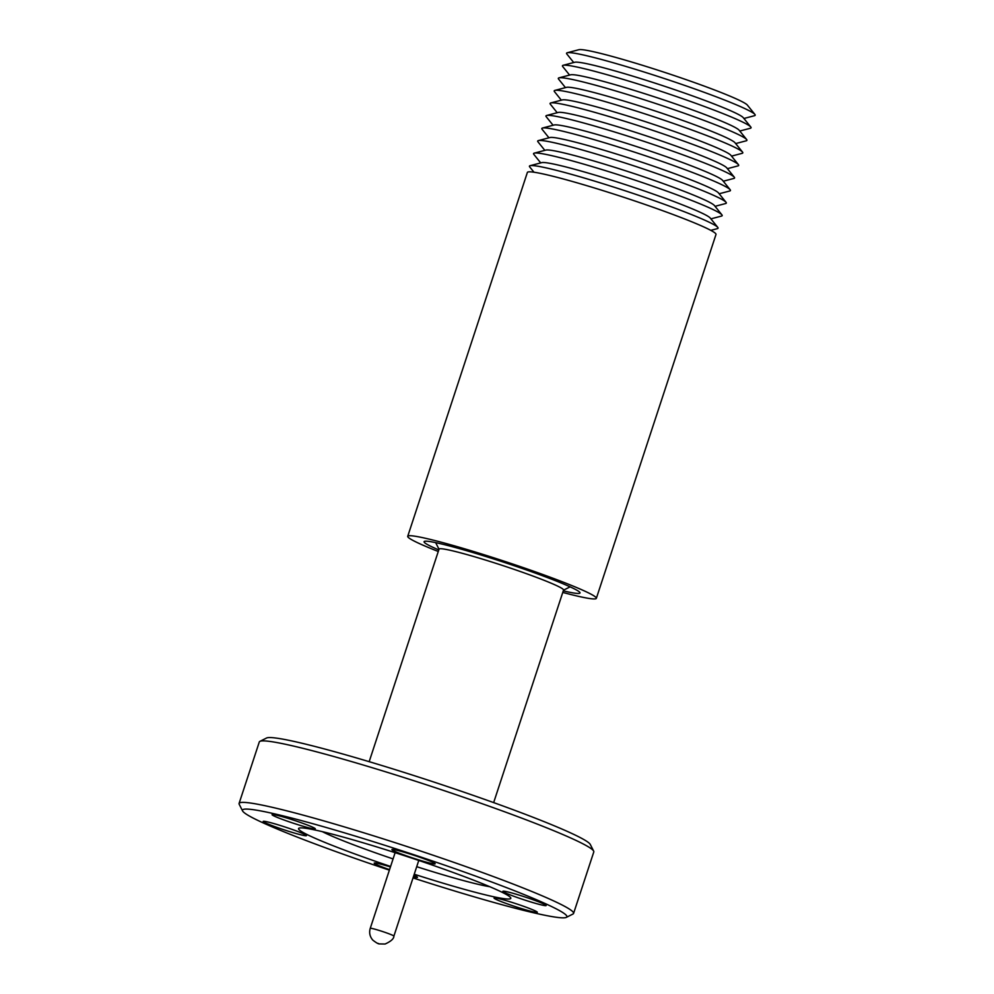 <?xml version="1.0" encoding="UTF-8"?>
<svg xmlns="http://www.w3.org/2000/svg" width="994" height="994" viewBox="0 0 994 994"><rect width="100%" height="100%" fill="white"/><g stroke="black" fill="none" stroke-linecap="round" stroke-linejoin="round"><path stroke-width="1.49" d="M542.513 905.161A22.763 1.491 -161.8 0 0 546.166 905.509A22.763 1.491 -161.8 0 0 531.044 899.036A22.763 1.491 -161.8 0 0 506.555 891.643A22.763 1.491 -161.8 0 0 502.902 891.295A22.763 1.491 -161.8 0 0 518.023 897.768A22.763 1.491 -161.8 0 0 542.513 905.161M431.508 863.451A22.763 1.491 -161.8 0 0 435.161 863.811A22.763 1.491 -161.8 0 0 420.04 857.337A22.763 1.491 -161.8 0 0 395.55 849.945A22.763 1.491 -161.8 0 0 391.909 849.584A22.763 1.491 -161.8 0 0 407.018 856.058A22.763 1.491 -161.8 0 0 431.508 863.451M311.656 828.511A22.763 1.491 -161.8 0 0 315.309 828.859A22.763 1.491 -161.8 0 0 300.188 822.386A22.763 1.491 -161.8 0 0 275.698 814.993A22.763 1.491 -161.8 0 0 272.058 814.645A22.763 1.491 -161.8 0 0 287.167 821.119A22.763 1.491 -161.8 0 0 311.656 828.511M302.81 835.258A22.763 1.491 -161.8 0 0 306.463 835.619A22.763 1.491 -161.8 0 0 291.341 829.145A22.763 1.491 -161.8 0 0 266.852 821.752A22.763 1.491 -161.8 0 0 263.199 821.404A22.763 1.491 -161.8 0 0 278.32 827.878A22.763 1.491 -161.8 0 0 302.81 835.258M413.367 876.87A22.763 1.491 -161.8 0 0 413.802 876.969A22.763 1.491 -161.8 0 0 417.455 877.329A22.763 1.491 -161.8 0 0 413.902 875.267M390.443 866.93A22.763 1.491 -161.8 0 0 377.844 863.463A22.763 1.491 -161.8 0 0 374.204 863.103A22.763 1.491 -161.8 0 0 389.549 869.663M533.654 911.92A22.763 1.491 -161.8 0 0 537.307 912.268A22.763 1.491 -161.8 0 0 522.185 905.795A22.763 1.491 -161.8 0 0 497.708 898.402A22.763 1.491 -161.8 0 0 494.055 898.054A22.763 1.491 -161.8 0 0 509.164 904.528A22.763 1.491 -161.8 0 0 533.654 911.92M389.375 870.148A170.757 11.17 18.2 0 1 242.586 810.93A170.757 11.17 18.2 0 1 269.846 812.794A170.757 11.17 18.2 0 1 458.557 869.999A170.757 11.17 18.2 0 1 566.319 917.375A170.757 11.17 18.2 0 1 539.506 914.12A170.757 11.17 18.2 0 1 413.019 877.926M242.586 810.93L239.206 804.283A176.05 11.518 18.2 0 1 239.082 803.45A176.05 11.518 18.2 0 1 267.324 806.209A176.05 11.518 18.2 0 1 456.681 863.351A176.05 11.518 18.2 0 1 573.575 913.424A176.05 11.518 18.2 0 1 572.979 914.02L566.319 917.375M239.082 803.45L259.297 741.959A176.05 11.518 18.2 0 1 259.894 741.362A176.05 11.518 18.2 0 1 287.539 744.717A176.05 11.518 18.2 0 1 471.641 800.033A176.05 11.518 18.2 0 1 593.666 851.1A176.05 11.518 18.2 0 1 593.791 851.945L573.575 913.424M259.894 741.362L266.554 738.02A170.757 11.17 18.2 0 1 293.367 741.275A170.757 11.17 18.2 0 1 471.926 794.927A170.757 11.17 18.2 0 1 590.287 844.453L593.666 851.1M489.793 886.71A95.312 6.237 18.2 0 1 482.078 885.207A95.312 6.237 18.2 0 1 416.71 866.693M393.077 858.915A95.312 6.237 18.2 0 1 322.379 831.667M390.592 866.47A111.726 7.306 18.2 0 1 298.548 828.561A111.726 7.306 18.2 0 1 316.465 830.313A111.726 7.306 18.2 0 1 436.627 866.582A111.726 7.306 18.2 0 1 510.817 898.352A111.726 7.306 18.2 0 1 492.9 896.6A111.726 7.306 18.2 0 1 414.237 874.235M438.279 551.496A99.276 6.498 18.2 0 1 407.726 536.313A99.276 6.498 18.2 0 1 469.218 550.179A99.276 6.498 18.2 0 1 596.35 598.326A99.276 6.498 18.2 0 1 562.766 592.424M596.35 598.326L716.003 234.435A99.276 6.498 -161.8 0 0 588.87 186.288A99.276 6.498 -161.8 0 0 527.379 172.422L407.726 536.313M710.809 230.359L717.382 228.632A99.276 6.498 -161.8 0 0 717.78 227.39A99.276 6.498 -161.8 0 0 590.933 180.013A99.276 6.498 -161.8 0 0 530.113 165.687A99.276 6.498 -161.8 0 0 529.715 166.93L533.977 172.21M438.789 549.931A82.067 5.368 18.2 0 1 424.078 541.693A82.067 5.368 18.2 0 1 474.908 553.149A82.067 5.368 18.2 0 1 580.011 592.958A82.067 5.368 18.2 0 1 563.275 590.858M717.78 227.39L710.225 218.021A89.125 5.827 -161.8 0 0 596.35 175.491A89.125 5.827 -161.8 0 0 541.755 162.631L530.113 165.687M369.172 761.665L439.05 549.123A65.529 4.287 18.2 0 1 479.642 558.268A65.529 4.287 18.2 0 1 563.548 590.051L493.658 802.605M710.909 218.866L721.507 216.083A99.276 6.498 -161.8 0 0 721.905 214.841A99.276 6.498 -161.8 0 0 595.058 167.464A99.276 6.498 -161.8 0 0 534.238 153.138A99.276 6.498 -161.8 0 0 533.84 154.381L540.711 162.904M721.905 214.841L714.363 205.472A89.125 5.827 -161.8 0 0 600.475 162.941A89.125 5.827 -161.8 0 0 545.88 150.082L534.238 153.138M715.034 206.317L725.632 203.534A99.276 6.498 -161.8 0 0 726.042 202.291A99.276 6.498 -161.8 0 0 599.183 154.915A99.276 6.498 -161.8 0 0 538.375 140.589A99.276 6.498 -161.8 0 0 537.965 141.831L544.836 150.355M726.042 202.291L718.488 192.923A89.125 5.827 -161.8 0 0 604.601 150.392A89.125 5.827 -161.8 0 0 550.005 137.532L538.375 140.589M719.159 193.768L729.758 190.985A99.276 6.498 -161.8 0 0 730.168 189.742A99.276 6.498 -161.8 0 0 603.308 142.366A99.276 6.498 -161.8 0 0 542.5 128.04A99.276 6.498 -161.8 0 0 542.09 129.282L548.961 137.806M730.168 189.742L722.613 180.374A89.125 5.827 -161.8 0 0 717.581 177.081A89.125 5.827 -161.8 0 0 608.726 137.843A89.125 5.827 -161.8 0 0 554.13 124.983L542.5 128.04M723.284 181.219L733.883 178.435A99.276 6.498 -161.8 0 0 734.293 177.193A99.276 6.498 -161.8 0 0 728.689 173.528A99.276 6.498 -161.8 0 0 629.277 136.588A99.276 6.498 -161.8 0 0 546.625 115.49A99.276 6.498 -161.8 0 0 546.215 116.733L553.086 125.256M734.293 177.193L726.738 167.837A89.125 5.827 -161.8 0 0 721.706 164.544A89.125 5.827 -161.8 0 0 612.851 125.294A89.125 5.827 -161.8 0 0 558.255 112.434L546.625 115.49M727.409 168.669L738.008 165.886A99.276 6.498 -161.8 0 0 738.418 164.644A99.276 6.498 -161.8 0 0 611.558 117.267A99.276 6.498 -161.8 0 0 550.751 102.954A99.276 6.498 -161.8 0 0 550.341 104.184L557.212 112.72M738.418 164.644L730.863 155.288A89.125 5.827 -161.8 0 0 616.976 112.757A89.125 5.827 -161.8 0 0 562.38 99.897L550.751 102.954M731.534 156.12L742.133 153.337A99.276 6.498 -161.8 0 0 742.543 152.107A99.276 6.498 -161.8 0 0 615.684 104.718A99.276 6.498 -161.8 0 0 554.876 90.404A99.276 6.498 -161.8 0 0 554.466 91.634L561.337 100.17M742.543 152.107L734.988 142.738A89.125 5.827 -161.8 0 0 621.101 100.208A89.125 5.827 -161.8 0 0 566.505 87.348L554.876 90.404M735.659 143.571L746.258 140.8A99.276 6.498 -161.8 0 0 746.668 139.558A99.276 6.498 -161.8 0 0 619.809 92.181A99.276 6.498 -161.8 0 0 559.001 77.855A99.276 6.498 -161.8 0 0 558.591 79.098L565.462 87.621M746.668 139.558L739.114 130.189A89.125 5.827 -161.8 0 0 625.226 87.658A89.125 5.827 -161.8 0 0 570.631 74.799L559.001 77.855M739.784 131.022L750.383 128.251A99.276 6.498 -161.8 0 0 750.793 127.008A99.276 6.498 -161.8 0 0 623.934 79.632A99.276 6.498 -161.8 0 0 563.126 65.306A99.276 6.498 -161.8 0 0 562.716 66.548L569.587 75.072M750.793 127.008L743.239 117.64A89.125 5.827 -161.8 0 0 629.351 75.109A89.125 5.827 -161.8 0 0 574.756 62.249L563.126 65.306M743.91 118.485L754.508 115.702A99.276 6.498 -161.8 0 0 754.918 114.459A99.276 6.498 -161.8 0 0 628.059 67.083A99.276 6.498 -161.8 0 0 567.251 52.757A99.276 6.498 -161.8 0 0 566.841 53.999L573.712 62.523M754.918 114.459L747.364 105.091A89.125 5.827 -161.8 0 0 633.476 62.56A89.125 5.827 -161.8 0 0 578.881 49.7L567.251 52.757M378.006 943.368L378.714 943.654L378.006 943.368M393.897 936.099C393.897 938.721 390.965 941.368 385.1 944.027L379.509 943.915C378.466 944.076 376.217 942.797 372.75 940.063C369.805 936.534 368.973 932.62 370.253 928.334A12.437 0.82 18.2 0 1 373.645 928.856A12.437 0.82 18.2 0 1 377.956 930.073A12.437 0.82 18.2 0 1 393.897 936.099L418.772 860.444M563.499 590.188L570.134 586.845M439.013 549.247L435.658 542.637M370.253 928.334L395.127 852.666"/></g></svg>

